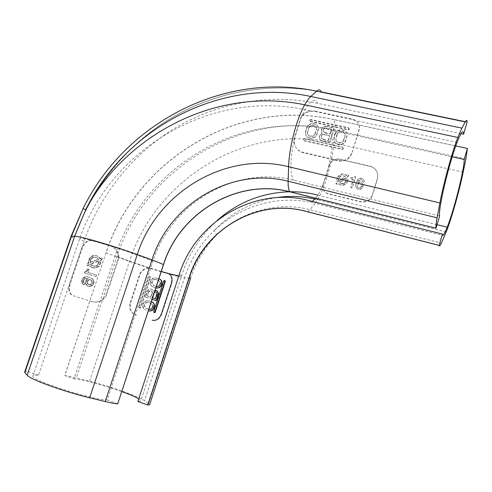<?xml version="1.0" encoding="UTF-8"?>
<svg xmlns="http://www.w3.org/2000/svg" width="492" height="492" viewBox="0 0 492 492"><rect width="100%" height="100%" fill="white"/><g stroke="black" fill="none" stroke-linecap="round" stroke-linejoin="round"><path stroke-width="0.37" stroke-dasharray="2.46 1.84" d="M91.967 301.682L73.246 295.717C70.276 294.591 68.8 292.1 68.806 288.263L69.673 283.466L81.512 248.657C83.843 242.593 87.33 239.875 91.967 240.514L110.208 245.84C114.728 247.488 117.41 250.686 118.258 255.428L118.763 255.662L118.351 259.678L106.512 295.046C103.443 300.999 98.597 303.213 91.967 301.682L73.751 295.877C70.805 294.751 69.341 292.273 69.366 288.441L70.239 283.656L82.059 248.897C84.378 242.833 87.84 240.114 92.441 240.736L110.669 246.062C115.202 247.716 117.895 250.914 118.763 255.662M86.266 284.936L85.479 283.115L85.596 281.406L86.266 279.868L87.927 278.632L85.073 278.454L83.462 279.702L83.142 281.522L84.261 283.091L83.726 284.671L82.392 283.73L81.684 281.941L82.146 279.296L83.443 277.605L86.125 276.688L88.32 277.008L91.543 278.361L92.68 279.413L93.615 282.156L93.234 283.792L92.238 285.231L89.673 286.356L87.496 286.024L86.266 284.936L86.733 285.434M89.741 274.659L84.28 272.998L84.71 271.738L86.395 271.03L87.681 268.989L88.769 269.315L87.754 272.31L96.223 274.923L95.688 276.504L89.741 274.659M92.139 267.556L89.698 266.129L88.665 264.776L86.838 265.446L87.527 263.404L88.209 263.091L88.855 259.487L90.417 257.008L92.281 255.828L94.716 255.336L97.57 256.184L99.858 258.62L101.967 257.876L101.327 259.764L100.503 260.207L99.95 263.866L98.277 266.307L95.116 267.771L92.139 267.556M348.656 127.822L349.277 128.855L348.022 129.488L310.052 121.161L309.437 120.22L310.704 119.519L348.656 127.822L348.822 128.215L310.919 119.919L309.652 120.62L310.267 121.549L348.188 129.876L349.455 129.205L348.822 128.215M342.567 147.133L343.256 148.332L342.069 149.119L304.111 140.478L303.416 139.39L304.585 138.516L342.567 147.133L342.739 147.495L304.806 138.892L303.638 139.765L304.333 140.847L342.241 149.482L343.428 148.701L342.739 147.495M87.213 285.6L87.97 286.19L90.147 286.522L92.711 285.397L93.708 283.958L94.089 282.328L93.154 279.585L92.016 278.534L88.794 277.187L86.604 276.861L83.929 277.783L82.638 279.474L82.17 282.113L82.877 283.902L84.206 284.837L84.741 283.257L83.628 281.695L83.948 279.874L85.553 278.626L88.4 278.81L86.746 280.04L86.075 281.578L85.959 283.287L86.746 285.102M87.496 282.888L87.742 281.221L89.476 279.837L91.186 280.022L92.404 281.799L92.176 283.478L90.94 284.665L88.652 284.653L87.016 282.722L87.711 283.656M96.161 276.682L96.696 275.102L88.234 272.494L89.243 269.499L88.16 269.173L86.881 271.215L85.19 271.922L84.765 273.177L95.688 276.504M93.037 267.876L95.583 267.962L97.662 267.205L99.261 265.963L100.417 264.056L100.965 260.403L101.795 259.967L102.428 258.079L100.325 258.817L99.193 257.261L97.072 255.926L95.184 255.539L92.754 256.031L90.891 257.211L89.335 259.684L88.689 263.281L88.013 263.601L87.318 265.643L89.138 264.973L90.171 266.313L92.57 267.691M93.191 266.012L90.59 264.192L99.279 260.926L98.732 263.54L97.644 265.286L95.676 266.246L93.191 266.012M94.962 260.785L90.393 262.58L90.786 260.108L92.816 257.599L95.632 257.396L97.447 258.115L98.806 259.395L94.962 260.785M88.652 284.653L90.46 284.499L91.703 283.306L91.93 281.627L91.352 280.397L89.833 279.573L88.462 279.85L87.262 281.049L87.016 282.722M98.732 263.54L98.265 263.343L98.812 260.729L90.116 264.001L91.364 265.243L93.621 266.141M98.338 259.198L96.985 257.919L95.171 257.199L92.348 257.402L91.352 258.14L90.313 259.911L89.913 262.384L98.338 259.198L98.806 259.395M460.955 133.689L317.814 103.388C268.614 93.24 217.187 102.939 174.875 128.203C132.729 153.824 100.22 194.383 84.064 241.228L38.462 375.285C34.704 374.929 32.829 375.199 32.847 376.097C30.787 380.168 91.912 399.818 107.188 399.971L152.907 261.43C170.964 203.571 235.133 165.103 293.656 180.201L439.633 215.89M315.433 111.604L315.2 111.149C308.478 110.19 303.681 112.317 300.809 117.533L294.327 138.043L294.56 138.418L301.036 117.932C303.17 113.701 306.959 111.493 312.414 111.297L315.433 111.604L352.087 119.488L354.867 120.435C358.939 122.656 360.341 125.934 359.074 130.263L352.487 151.604C350.329 158.479 345.913 161.64 339.234 161.068L302.555 152.545C296.793 150.435 294.044 146.173 294.327 139.765L294.56 138.418C290.04 157.262 289.831 175.349 293.656 180.201M38.462 375.285L28.524 371.712L74.101 238.3C91.248 188.805 125.571 145.964 170.091 118.781C214.776 91.986 269.155 81.506 321.387 92.029L467.117 122.176M107.188 399.971L117.84 403.803M24.705 371.903C25.086 371.552 26.31 371.485 28.382 371.7L28.524 371.712M315.2 111.149L351.909 119.039C358.004 120.804 360.341 124.415 358.92 129.876L352.487 151.604M306.768 127.606C308.742 120.97 320.071 122.975 318.127 129.611L316.922 133.517C315.194 140.607 303.988 138.707 305.55 131.598L306.768 127.606L305.766 131.973C304.204 139.07 315.39 140.983 317.119 133.885L318.324 129.986C320.28 123.375 308.964 121.358 306.977 127.981M326.891 126.309L333.152 127.686L333.785 128.683L329.781 141.555L328.594 142.311L322.334 140.897C320.021 140.128 319.001 138.51 319.277 136.032L321.885 132.785L321.264 129.636C322.211 127.09 324.087 125.983 326.891 126.309L327.082 126.696C324.283 126.364 322.408 127.471 321.454 130.011L321.885 132.785M335.15 133.91C337.143 127.071 348.926 129.371 346.712 136.192L345.562 139.925C343.779 147.237 332.1 145.005 333.982 137.729L335.15 133.91L334.16 138.098C332.278 145.355 343.939 147.606 345.722 140.288L346.872 136.561C349.092 129.765 337.327 127.453 335.329 134.285M294.327 138.043L294.087 139.39C293.798 145.786 296.535 150.042 302.303 152.145L339.037 160.681C345.71 161.259 350.144 158.117 352.327 151.241M91.475 301.528C98.086 303.06 102.926 300.84 105.989 294.868L117.846 259.45L118.258 255.428M322.076 133.154L319.474 136.401C319.197 138.873 320.218 140.497 322.531 141.266L328.785 142.68L329.966 141.924L333.97 129.07L333.33 128.074L327.082 126.696M87.97 286.19L87.496 286.024M89.15 286.553L88.671 286.393M90.147 286.522L89.673 286.356M90.86 286.393L90.38 286.227M91.629 286.11L91.149 285.944M92.244 285.778L91.77 285.612M92.711 285.397L92.238 285.231M93.289 284.702L92.81 284.536M93.708 283.958L93.234 283.792M93.978 283.171L93.498 282.998M94.089 282.328L93.615 282.156M94.046 281.442L93.572 281.264M93.898 280.87L93.425 280.698M93.603 280.249L93.123 280.077M93.154 279.585L92.68 279.413M92.656 279.081L92.182 278.909M92.016 278.534L91.543 278.361M91.186 278.103L90.713 277.925M89.931 277.537L89.458 277.365M88.794 277.187L88.32 277.008M84.28 272.998L84.765 273.177M96.696 275.102L96.223 274.923M88.234 272.494L87.754 272.31M91.709 267.427L92.182 267.617M94.101 268.029L93.634 267.839M95.583 267.962L95.116 267.771M96.696 267.605L96.223 267.414M97.662 267.205L97.195 267.021M98.744 266.498L98.277 266.307M99.261 265.963L98.794 265.772M99.944 264.954L99.476 264.764M100.417 264.056L99.95 263.866M100.731 263.115L100.27 262.919M100.897 262.119L100.43 261.922M100.958 260.92L100.497 260.723M100.965 260.403L100.503 260.207M101.795 259.967L101.327 259.764M102.428 258.079L101.967 257.876M100.325 258.817L99.858 258.62M99.876 258.159L99.415 257.962M99.193 257.261L98.732 257.058M98.031 256.387L97.57 256.184M97.072 255.926L96.61 255.723M96.217 255.674L95.749 255.471M91.254 267.162L90.78 266.971M89.698 266.129L90.171 266.313M89.243 269.499L88.769 269.315M88.16 269.173L87.681 268.989M88.05 269.487L87.576 269.302M87.65 270.237L87.17 270.053M87.361 270.668L86.881 270.483M86.881 271.215L86.395 271.03M86.321 271.566L85.842 271.387M85.639 271.879L85.153 271.701M85.19 271.922L84.71 271.738M87.484 276.959L87.004 276.781M86.604 276.861L86.125 276.688M85.817 276.971L85.337 276.793M85.177 277.119L84.692 276.947M84.483 277.433L83.997 277.254M83.929 277.783L83.443 277.605M83.505 278.177L83.019 277.998M82.976 278.884L82.49 278.706M82.638 279.474L82.146 279.296M82.262 280.575L81.77 280.403M82.176 281.246L81.69 281.073M82.17 282.113L81.684 281.941M82.275 282.666L81.789 282.494M82.508 283.263L82.023 283.091M82.877 283.902L82.392 283.73M83.308 284.382L82.828 284.216M83.935 284.751L83.449 284.585M84.206 284.837L83.726 284.671M84.741 283.257L84.261 283.091M84.114 282.888L83.634 282.722M83.818 282.445L83.332 282.279M83.628 281.695L83.142 281.522M83.572 280.981L83.093 280.809M83.948 279.874L83.462 279.702M84.427 279.327L83.948 279.155M85.042 278.816L84.562 278.644M85.553 278.626L85.073 278.454M86.346 278.521L85.866 278.349M88.4 278.81L87.927 278.632M87.428 279.382L86.955 279.21M86.746 280.04L86.266 279.868M86.34 280.784L85.86 280.612M86.075 281.578L85.596 281.406M85.946 282.408L85.467 282.242M85.959 283.287L85.479 283.115M86.075 283.847L85.596 283.681M86.34 284.45L85.86 284.284M95.184 255.539L94.716 255.336M93.781 255.643L93.308 255.44M92.754 256.031L92.281 255.828M91.869 256.461L91.395 256.258M90.891 257.211L90.417 257.008M90.417 257.759L89.938 257.562M89.784 258.78L89.304 258.583M89.335 259.684L88.855 259.487M89.015 260.625L88.542 260.428M88.831 261.603L88.351 261.406M88.72 262.777L88.24 262.58M88.689 263.281L88.209 263.091M88.013 263.601L87.527 263.404M87.318 265.643L86.838 265.446M89.138 264.973L88.665 264.776M89.433 265.403L88.96 265.213M344.923 136.419L343.853 139.869C342.641 144.771 334.763 143.258 336.054 138.381L337.186 134.697C338.521 130.066 346.442 131.604 344.978 136.222L343.687 139.507C342.469 144.408 334.585 142.895 335.876 138.012L336.116 138.141M326.46 128.4L331.793 129.581L330.304 134.021L324.972 132.834C323.687 132.422 323.146 131.567 323.336 130.263C323.871 128.849 324.911 128.227 326.46 128.4L326.27 128.018L331.608 129.199L331.793 129.581M324.406 134.648L329.738 135.841L328.373 140.546L323.047 139.347C321.756 138.922 321.196 138.024 321.35 136.653C321.836 135.146 322.857 134.482 324.406 134.648L324.216 134.279L329.554 135.472L329.738 135.841M307.728 131.788L308.798 128.387C310.114 123.898 317.734 125.232 316.454 129.728L315.292 133.48C314.111 138.227 306.553 136.942 307.629 132.176L308.589 128.006C309.905 123.51 317.537 124.845 316.251 129.353L316.356 130.066M337.186 134.697L337.014 134.328C338.342 129.685 346.276 131.223 344.812 135.853L344.757 136.044M337.014 134.328L335.944 137.772M324.972 132.834L324.781 132.459C323.496 132.047 322.949 131.192 323.146 129.888C323.674 128.467 324.72 127.846 326.27 128.018M324.781 132.459L330.12 133.646L330.304 134.021M330.12 133.646L331.608 129.199M315.292 133.48L316.159 129.691M315.089 133.104C313.908 137.858 306.338 136.573 307.42 131.807L307.518 131.413M89.058 284.757L89.532 284.923M89.907 284.677L90.387 284.843M90.46 284.499L90.94 284.665M91.131 284.007L91.604 284.173M91.703 283.306L92.176 283.478M91.967 282.519L92.441 282.685M91.93 281.627L92.404 281.799M91.69 280.852L92.17 281.024M91.352 280.397L91.826 280.569M90.713 279.85L91.186 280.022M89.833 279.573L90.307 279.745M88.997 279.665L89.476 279.837M88.462 279.85L88.935 280.022M87.816 280.348L88.296 280.52M87.232 283.49L88.031 284.105M87.558 283.939L88.173 284.481M87.262 281.049L87.742 281.221M86.998 281.842L87.478 282.008M98.585 262.396L99.052 262.593M98.751 261.406L99.218 261.603M98.812 260.729L99.279 260.926M90.116 264.001L90.59 264.192M90.393 262.58L89.913 262.384M97.754 258.497L98.222 258.694M96.985 257.919L97.447 258.115M96.026 257.457L96.487 257.654M95.171 257.199L95.632 257.396M92.767 265.883L92.299 265.698M93.154 265.957L94.685 266.295M94.218 266.104L95.676 266.246M95.202 266.061L96.573 266.006M96.106 265.815L97.182 265.668M96.715 265.477L97.644 265.286M97.176 265.096L97.797 264.241L98.259 264.438M97.797 264.241L98.265 263.343M94.132 257.064L94.599 257.261M93.191 257.132L93.658 257.328M92.348 257.402L92.816 257.599M91.783 257.753L92.25 257.949M91.352 258.14L91.826 258.343M90.762 259.007L91.235 259.204M90.313 259.911L90.786 260.108M89.993 260.852L90.466 261.049M89.808 261.83L90.282 262.027M90.639 264.678L91.112 264.868M91.364 265.243L91.838 265.428M323.047 139.347L322.85 138.978C321.565 138.553 320.999 137.655 321.153 136.284C321.645 134.777 322.666 134.107 324.216 134.279M322.85 138.978L328.373 140.546M328.189 140.183L329.554 135.472M372.069 195.877L374.984 187.643L377.598 178.184C378.342 172.44 376.054 168.565 370.728 166.554L339.554 159.328C334.062 158.873 330.452 161.438 328.73 167.022L326.251 175.964L322.906 184.955C321.996 189.291 323.908 192.237 328.631 193.799L359.855 201.499C365.716 202.433 369.787 200.564 372.069 195.877L377.493 177.913C378.237 172.151 375.937 168.258 370.599 166.234L339.388 159.002C333.89 158.553 330.286 161.136 328.57 166.739L322.906 184.955M363.047 184.777L362.161 183.245L360.888 182.495L359.455 182.298L357.733 183.067L359.062 180.57L360.771 179.783L362.229 180.429L362.764 182.2L364.166 182.532L364.185 180.896L363.281 179.322L361.165 178.362L359.793 178.491L358.188 179.463L356.891 181.388L355.802 184.937L355.851 187.101L357.315 189.014L360.199 189.432L361.854 188.547L362.844 187.347L363.188 186.271L362.93 184.525L363.157 185.392M353.994 182.612L355.599 177.04L354.486 176.776L353.127 177.963L351.03 178.061L350.71 179.174L353.342 179.801L350.87 187.6L352.26 187.938L353.994 182.612M347.758 181.118L347.985 178.375L347.555 176.788L348.945 175.466L347.155 175.035L346.583 175.503L344.535 174.414L341.805 174.217L339.412 175.441L337.85 177.286L337.02 179.986L337.561 182.827L335.974 183.996L337.623 184.395L338.348 184.008L341.196 185.256L343.76 185.177L346.399 183.534L347.758 181.118M139.248 307.143L139.759 308.127L140.755 307.617L150.835 276.818L149.297 276.67L139.248 307.143L138.885 307.02L148.947 276.516L150.49 276.664L140.405 307.5L139.402 308.004L138.885 307.02M164.814 280.538L164.045 281.123L153.996 311.787L154.377 312.734M363.041 185.14L362.186 187.833L360.076 189.174L357.192 188.762L355.728 186.843L355.679 184.678L356.768 181.13L358.065 179.205L359.67 178.227L361.042 178.098L363.164 179.057L364.068 180.632L364.049 182.274L362.647 181.942L362.112 180.164L360.654 179.518L358.939 180.312L357.61 182.809L359.332 182.04L360.765 182.237L362.044 182.987L362.93 184.525M360.974 184.057L359.658 183.448L357.789 184.168L357.038 185.582L357.678 187.317L358.988 187.919L360.464 187.557L361.626 185.816L360.974 184.057L361.405 184.598M352.131 187.68L350.741 187.347L353.213 179.543L350.581 178.916L350.901 177.797L352.998 177.698L354.357 176.511L355.47 176.776L352.26 187.938M347.5 181.265L346.263 183.276L343.625 184.918L341.054 185.004L338.207 183.75L337.475 184.137L335.827 183.737L337.42 182.575L336.872 179.728L337.709 177.022L339.271 175.183L341.663 173.953L344.394 174.15L346.448 175.238L347.014 174.771L348.816 175.195L347.42 176.523L347.85 178.116L347.635 181.523M346.104 180.496L346.134 177.409L339.431 182.778L341.546 183.571L343.834 183.411L345.015 182.55L346.104 180.496M341.522 179.395L345.089 176.419L344.757 176.038L341.374 175.533L339.738 176.622L338.545 179.119L338.594 181.72L341.522 179.395M361.626 185.816L361.491 186.88L359.898 188.073L358.41 188.005L357.377 187.04L357.42 185.035L358.317 184.082L359.781 183.7L361.091 184.309M341.546 183.571L339.572 183.03L346.27 177.673L346.516 179.352L345.981 180.902M338.742 181.978L338.933 178.565L340.489 176.296L343.281 175.767L345.23 176.677L338.594 181.72M161.302 271.467L151.745 268.558C146.259 267.267 142.256 269.087 139.734 274.019L129.906 303.693L129.71 307.943C130.675 311.51 132.895 313.914 136.37 315.163L136.733 315.274C133.27 314.031 131.063 311.633 130.109 308.072L129.71 307.943M455.77 145.94L333.957 119.544C236.683 97.699 135.724 160.417 106.026 252.783L64.71 375.507L73.978 378.797L115.306 255.526C143.264 168.092 239.075 108.929 330.704 129.98L452.179 156.837M137.889 401.497L140.774 401.035C141.056 400.574 140.386 399.848 138.75 398.852M121.844 391.607C105.583 385.728 83.117 379.67 73.978 378.797M161.284 271.516L152.083 268.718C146.622 267.439 142.637 269.265 140.134 274.192L130.319 303.835L130.109 308.072M64.71 375.507L76.309 377.856L89.593 381.245C111.044 386.669 138.123 396.195 144.556 400.697L149.703 404.547M155.915 287.863L153.313 287.076C151.536 286.436 150.497 285.139 150.183 283.183C150.49 279.29 152.532 277.55 156.302 277.974L158.898 278.755L156.634 278.121C152.864 277.697 150.829 279.431 150.521 283.324C150.829 285.28 151.874 286.572 153.645 287.211L155.903 287.9M156.653 290.692L153.775 291.184C151.665 288.287 149.531 288.398 147.372 291.516L145.687 296.873L146.21 297.506L152.145 299.351M149.113 300.987C145.294 300.55 143.252 302.322 143 306.301C143.332 308.22 144.371 309.499 146.106 310.132L145.767 310.022C144.027 309.382 142.988 308.103 142.655 306.184C142.901 302.205 144.943 300.434 148.781 300.864L151.708 301.793L148.781 300.864M168.639 273.675C171.099 274.874 172.317 277.107 172.292 280.385L171.702 283.681L161.88 313.761C159.826 318.982 156.684 321.159 152.459 320.28M372.18 196.13C369.91 200.822 365.845 202.704 359.996 201.775L328.81 194.082C324.093 192.526 322.186 189.574 323.072 185.213M152.151 299.333L145.866 297.377L145.343 296.744L147.028 291.381C149.193 288.263 151.327 288.152 153.442 291.055L153.775 291.184M153.442 291.055L155.078 290.421M146.259 308.527L149.193 309.456L146.259 308.527L144.181 305.938C144.359 303.263 145.73 302.063 148.289 302.352L148.627 302.475C146.069 302.186 144.703 303.38 144.519 306.055L146.598 308.644M149.193 309.456C151.573 309.708 152.883 308.509 153.129 305.864L150.884 303.164L148.289 302.352M148.492 291.836L147.083 296.123L150.65 297.236L152.157 292.119C151.185 290.052 149.962 289.96 148.492 291.836L148.83 291.971L147.422 296.252L147.083 296.123M154.519 292.125L153.436 293.367L152.028 297.66L152.637 297.844M156.72 286.516C159.076 286.744 160.386 285.563 160.663 282.98L158.412 280.237L155.816 279.456C153.295 279.173 151.93 280.348 151.708 282.968L153.799 285.588L156.72 286.516L153.799 285.588M148.627 302.475L150.884 303.183M152.065 292.943L152.397 293.072L152.489 292.254C151.518 290.188 150.3 290.096 148.83 291.971M152.397 293.072L150.989 297.359L150.65 297.236M150.989 297.359L147.422 296.252M155.816 279.456L156.149 279.597C153.627 279.321 152.262 280.489 152.046 283.109L154.131 285.729M156.149 279.597L158.406 280.28M160.663 282.98L158.738 280.378M153.129 305.864L151.216 303.281M361.675 185.33L361.743 186.074M346.116 181.161L345.544 181.812M345.679 182.065L345.015 182.55M345.15 182.803L344.382 183.11M344.517 183.368L343.834 183.411M343.976 183.664L343.336 183.571M343.471 183.83L342.42 183.639M342.555 183.891L341.688 183.823M152.028 297.66L152.36 297.783L153.768 293.496L153.436 293.367M156.788 294.388L157.12 294.517L157.225 293.718C156.358 291.664 155.208 291.596 153.768 293.496M157.12 294.517L155.712 298.81L155.38 298.687M155.712 298.81L152.36 297.783M84.064 241.228C80.768 239.709 79.341 238.768 79.784 238.399C80.602 237.962 84.821 238.743 92.441 240.736L91.967 240.514M110.208 245.84L110.669 246.062C128.037 251.486 146.518 258.245 152.907 261.43M300.809 117.533L301.036 117.932L304.978 109.698C310.618 100.245 314.898 98.142 317.814 103.388M82.059 248.897L81.512 248.657M70.239 283.656L69.673 283.466M73.751 295.877L73.246 295.717M321.387 92.029L321.337 91.924C269.093 81.401 214.697 91.881 169.992 118.689C125.466 145.878 91.131 188.737 73.978 238.245L74.101 238.3M465.364 121.715L467.111 122.071M28.382 371.7L73.978 238.245L71.014 236.529M358.951 130.608L358.797 130.22M352.087 119.488L351.909 119.039M106.512 295.046L105.989 294.868M118.351 259.678L117.846 259.45M302.555 152.545L302.303 152.145M339.234 161.068L339.037 160.681M346.792 136.831L346.632 136.462M345.562 139.925L345.722 140.288M334.259 137.723L334.08 137.354M333.945 129.125L333.767 128.744M329.781 141.555L329.966 141.924M333.33 128.074L333.152 127.686M318.189 130.472L317.992 130.097M316.922 133.517L317.119 133.885M305.907 131.376L305.698 131.007M310.267 121.549L310.052 121.161M310.919 119.919L310.704 119.519M348.188 129.876L348.022 129.488M304.333 140.847L304.111 140.478M304.806 138.892L304.585 138.516M342.241 149.482L342.069 149.119M322.531 141.266L322.334 140.897M328.785 142.68L328.594 142.311M343.853 139.869L343.687 139.507M308.798 128.387L308.589 128.006M153.658 311.676L153.996 311.787M330.704 129.98C333.256 137.268 332.543 149.519 328.57 166.739M323.379 184.26L317.912 195.146L315.766 198.27M312.26 201.382C310.87 202.015 309.689 201.72 308.73 200.496M179.291 274.45L181.499 275.932C181.523 276.252 180.625 276.258 178.799 275.95M152.083 268.718L151.745 268.558C135.663 263.454 123.517 259.112 115.306 255.526M339.388 159.002L339.554 159.328M370.599 166.234L370.728 166.554M106.026 252.783L64.827 375.519M333.957 119.544L334 119.63C236.757 97.791 135.823 160.49 106.131 252.833L129.494 261.449C149.968 268.73 177.065 276.793 184.512 277.759L144.556 400.697M467.4 148.541L334 119.63C334.892 121.715 335.163 125.171 334.818 129.999C241.959 108.714 145.072 168.528 116.813 256.959L76.309 377.856M136.37 315.163L136.733 315.274M129.906 303.693L130.319 303.835M139.734 274.019L140.134 274.192M465.881 158.928L334.818 129.999L333.84 142.951C247.064 122.533 155.829 178.43 129.494 261.449L89.593 381.245M463.156 172.163L333.84 142.951C332.549 161.179 325.452 186.357 318.084 198.848M444.559 235.902L315.083 203.331L317.543 199.758L315.046 199.131M276.264 197.63C251.972 201.708 231.283 212.71 214.192 230.631C240.52 205.33 279.548 194.254 315.083 203.331L310.028 209.703L441.299 243.128M307.635 211.788L310.028 209.703C277.273 201.228 241.154 211.394 216.775 234.807L214.192 230.631C200.422 243.866 190.533 259.573 184.512 277.759L190.588 278.429M148.732 403.526L189.309 278.429C194.869 261.59 204.02 247.052 216.775 234.807C204.635 247.537 195.921 262.045 190.619 278.331M171.339 283.515L171.702 283.681M161.505 313.632L161.88 313.761M145.767 310.022L146.106 310.132M145.866 297.377L146.21 297.506M145.374 296.405L145.718 296.535M147.028 291.381L147.372 291.516M153.313 287.076L153.645 287.211M156.302 277.974L156.634 278.121M150.46 276.99L150.798 277.144M148.947 276.516L149.297 276.67M140.405 307.5L140.755 307.617M163.719 280.975L164.045 281.123M349.289 128.812L349.455 129.205M343.262 148.283L343.434 148.652M32.847 376.097L79.784 238.399C110.509 149.937 209.457 89.323 304.978 109.698L312.414 111.297M457.056 142.434L354.867 120.435M68.8 288.263L69.366 288.441M358.92 129.876L359.074 130.263M294.087 139.39L294.327 139.765M346.712 136.192L346.872 136.561M333.785 128.683L333.97 129.07M321.258 129.636L321.454 130.011M318.127 129.611L318.324 129.986M309.437 120.22L309.652 120.62M303.416 139.39L303.638 139.765M305.55 131.598L305.766 131.973M319.271 136.032L319.474 136.401M333.982 137.729L334.16 138.098M344.812 135.853L344.978 136.222M323.146 129.888L323.336 130.263M316.251 129.353L316.454 129.728M307.42 131.807L307.629 132.176M335.876 138.012L336.054 138.381M321.153 136.284L321.35 136.653M139.218 307.494L138.861 307.377M153.953 312.113L153.615 312.002M217.181 220.41C200.183 236.215 188.288 254.721 181.499 275.932L140.774 401.035M437.05 224.696L317.912 195.146M446.226 231.917L317.543 199.758M172.292 280.385L171.936 280.219M143 306.301L142.655 306.184M145.687 296.873L145.343 296.744M150.521 283.324L150.183 283.183M150.835 276.818L150.49 276.664M144.519 306.055L144.181 305.938M152.489 292.254L152.157 292.119M152.046 283.109L151.708 282.968M157.231 293.718L156.899 293.583"/><path stroke-width="0.74" d="M461.877 128.141L310.79 96.487C308.835 98.308 306.805 101.075 304.708 104.808L457.824 137.471L461.877 128.141L465.248 121.924C466.453 119.765 467.074 119.814 467.111 122.071L463.575 134.242L460.955 133.689M457.824 137.471C451.779 153.209 443.483 183.571 439.897 202.962L437.099 217.821C436.103 223.177 435.734 226.634 435.992 228.202L439.633 215.89C437.991 209.807 448.858 163.461 457.056 142.434C461.127 132.01 463.304 129.279 463.575 134.242M436.004 228.27L289.997 191.843C237.624 178.012 179.715 212.482 163.565 264.561L117.723 403.797C115.048 403.668 110.878 402.923 105.214 401.564L89.655 397.776C63.486 391.54 29.987 379.35 27.171 375.218L24.84 372.61L24.705 371.903M154.039 312.617L153.658 311.676L163.719 280.975L164.592 280.409L164.968 281.332L154.9 312.063L154.039 312.617M452.179 156.837L464.177 159.488C464.571 168.485 454.018 210.268 447.197 227.212C444.504 234.014 442.905 236.295 442.388 234.057L308.73 200.496C254.874 186.21 195.644 221.265 179.291 274.45L137.889 401.497L147.766 405.008L149.648 404.719L190.619 278.331L189.254 277.414L147.864 405.008M152.323 320.237L152.108 320.175C156.315 321.055 159.445 318.877 161.505 313.632L171.339 283.515L171.936 280.219C171.948 276.541 170.466 274.21 167.483 273.226L161.302 271.467M464.177 159.488L467.4 148.461L455.77 145.94M138.75 398.852C135.472 396.903 129.839 394.492 121.844 391.607M168.639 273.675L161.284 271.516M442.388 234.057L439.098 245.403C439.35 246.553 440.082 245.797 441.299 243.128L446.226 231.917C451.551 218.485 459.27 191.24 463.156 172.163L465.881 158.928L467.4 148.461M155.903 287.9L156.235 287.998C159.697 288.337 161.628 286.584 162.046 282.752C161.923 280.981 161.118 279.745 159.629 279.044M152.145 299.351L155.872 300.501L156.757 299.948L158.615 293.478L156.653 290.692M148.701 310.95L148.369 310.839L148.701 310.95C152.2 311.313 154.137 309.542 154.513 305.624C154.359 303.81 153.51 302.562 151.966 301.885M154.377 312.734L155.244 312.174L165.3 281.479L164.814 280.538M439.092 245.348L305.409 211.166C257.211 198.116 203.799 229.524 189.174 277.371L147.766 405.008M155.078 290.421C156.966 290.409 158.037 291.387 158.283 293.349L156.425 299.825L155.54 300.372L152.151 299.333M158.904 278.755C160.632 279.37 161.573 280.655 161.72 282.611C161.358 286.295 159.506 288.066 156.167 287.931M151.382 301.676C153.073 302.297 154.008 303.57 154.18 305.507C153.855 309.271 152.003 311.073 148.621 310.907M148.861 309.345C151.241 309.585 152.551 308.386 152.797 305.747M152.637 297.844L155.38 298.687L156.899 293.583C156.634 292.211 155.841 291.725 154.519 292.125M156.401 286.381C158.75 286.602 160.06 285.422 160.337 282.838M158.406 280.28L158.738 280.378L158.418 280.237M465.248 121.924L316.541 91.155C318.619 89.31 320.224 89.562 321.337 91.924L465.364 121.715M24.84 372.61L71.469 236.301L71.014 236.529M27.171 375.218L74.649 236.252L71.469 236.301L83.037 208.682C124.218 124.169 222.353 71.192 316.541 91.155L310.79 96.487C220.305 77.041 125.515 128.031 85.799 209.604L83.037 208.682L71.069 236.369L24.606 372.186M89.655 397.776L137.256 254.567C112.545 245.563 78.966 235.791 74.649 236.252L85.799 209.604C126.044 134.052 216.935 86.487 304.708 104.808C296.473 119.101 289.05 147.735 288.613 166.72L439.897 202.962M437.099 217.821L288.14 181.259L288.613 166.72C225.6 150.816 156.837 192.384 137.256 254.567L151.991 259.893L105.214 401.564M117.723 403.797L163.467 264.512L151.991 259.893C169.482 203.854 231.646 166.61 288.14 181.259C288.005 186.511 288.601 190.017 289.936 191.763L435.992 228.202M289.997 191.843L289.936 191.763C237.55 177.938 179.623 212.415 163.467 264.512L163.565 264.561M315.766 198.27L312.26 201.382M178.799 275.95L167.809 273.386M317.543 199.758L318.084 198.848M439.098 245.403L307.635 211.788M155.872 300.501L155.54 300.372M156.235 287.998L155.915 287.863M164.968 281.332L165.3 281.479M154.9 312.063L155.244 312.174M158.08 294.776L158.412 294.905M156.425 299.825L156.757 299.948M189.174 277.371L189.254 277.414C203.873 229.579 257.279 198.184 305.458 211.234L305.409 211.166M317.912 195.146C308.736 192.772 299.407 191.646 289.923 191.763M289.696 191.763C262.224 192.618 238.054 202.163 217.181 220.41M447.197 227.212L437.05 224.696M165.343 281.178L165.011 281.03M162.046 282.752L161.72 282.611M158.615 293.478L158.283 293.349M154.513 305.624L154.18 305.507M315.046 199.131C302.242 196.142 289.314 195.644 276.264 197.63"/></g></svg>
